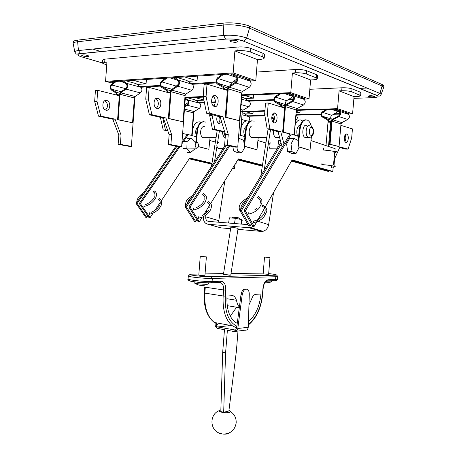 <?xml version="1.0" encoding="UTF-8"?>
<svg xmlns="http://www.w3.org/2000/svg" width="457" height="457" viewBox="0 0 457 457"><rect width="100%" height="100%" fill="white"/><g stroke="black" fill="none" stroke-linecap="round" stroke-linejoin="round"><path stroke-width="0.69" d="M157.094 108.48C161.11 109.726 162.384 100.243 158.453 98.392L157.859 98.152C153.849 96.821 152.501 106.344 156.431 108.223C159.127 104.887 158.95 101.648 155.917 98.506L158.453 98.392L157.859 98.152C153.849 96.821 152.501 106.344 156.431 108.223L157.094 108.48C161.11 109.726 162.384 100.243 158.453 98.392L155.917 98.506C158.95 101.648 159.127 104.887 156.443 108.229L157.094 108.48M145.749 99.123L148.302 99.009L151.924 114.713L165.891 117.969L171.649 134.695L170.901 144.646L181.629 146.703L185.359 97.364L184.919 97.244L185.359 97.364L181.629 146.703L179.144 146.686L181.629 146.703L170.901 144.646L168.399 144.635L179.144 146.686L168.399 144.635L170.901 144.646L171.649 134.695L169.141 134.706L168.399 144.635L169.141 134.706L171.649 134.695L165.891 117.969L163.366 118.026L169.141 134.706L163.366 118.026L165.891 117.969L151.924 114.713L149.388 114.781L163.366 118.026L149.388 114.781L151.924 114.713L148.302 99.009L149.148 87.407L148.302 99.009L145.749 99.123L149.388 114.781L145.749 99.123L146.594 87.555L149.148 87.407L170.278 93.217L149.148 87.407L146.594 87.555L145.749 99.123M214.487 106.555C218.355 107.892 219.691 97.832 215.91 95.85L215.333 95.593C211.471 94.159 210.066 104.27 213.853 106.275L214.487 106.555M213.653 106.144C216.035 102.711 215.904 99.363 213.253 96.107M227.392 90.406L207.021 84.134L204.136 84.299L203.194 96.587L206.073 96.461L209.42 113.153L222.89 116.644L228.26 134.387L227.437 144.932L237.749 147.103L241.879 94.867L241.559 94.77M207.021 84.134L206.073 96.461M203.194 96.587L206.553 113.233L220.051 116.712L225.45 134.404L224.627 144.915L234.961 147.085L237.749 147.103M224.627 144.915L227.437 144.932M225.45 134.404L228.26 134.387M220.051 116.712L222.89 116.644M206.553 113.233L209.42 113.153M105.978 110.2C110.086 111.365 111.308 102.397 107.281 100.66L106.67 100.437C102.574 99.186 101.283 108.189 105.304 109.954L105.978 110.2M105.481 110.034C108.349 106.938 108.189 103.848 105.013 100.763L104.842 100.683M119.306 95.724L97.707 90.32L95.427 90.452L94.662 101.374L96.941 101.271L100.763 116.095L115.038 119.146L121.065 134.969L120.391 144.389L131.388 146.343L134.775 99.597L134.244 99.466M97.707 90.32L96.941 101.271M94.662 101.374L98.495 116.158L112.782 119.197L118.82 134.981L118.146 144.378L129.154 146.326L131.388 146.343M118.146 144.378L120.391 144.389M118.82 134.981L121.065 134.969M112.782 119.197L115.038 119.146M98.495 116.158L100.763 116.095M217.343 116.015C216.247 119.277 216.709 121.779 218.737 123.521L219.194 123.698L221.708 122.139M218.406 123.304C219.96 121.608 220.303 119.357 219.44 116.552M368.462 96.404C371.204 96.993 373.249 97.004 374.597 96.444L374.277 96.181C371.53 95.593 369.484 95.576 368.131 96.136L368.462 96.404M232.573 40.182L235.241 40.399M230.437 41.576C234.104 42.501 236.646 42.507 238.051 41.576L237.252 40.907C233.573 39.97 231.025 39.965 229.614 40.896L230.437 41.576M82.843 55.965C86.007 56.662 88.052 56.725 88.978 56.154L87.801 55.48C84.631 54.777 82.58 54.714 81.649 55.286L82.843 55.965M274.046 122.807C277.193 123.916 278.33 114.713 275.234 113.165L274.84 112.993C271.698 111.805 270.515 121.065 273.612 122.619L274.046 122.807M273.103 122.213C274.846 119.323 274.817 116.466 273.029 113.644M345.96 142.435C348.32 143.292 349.251 135.198 346.92 134.101L346.68 134.004C344.321 133.084 343.361 141.224 345.698 142.321L345.96 142.435M344.984 141.544C346.035 139.328 346.086 137.111 345.138 134.895M339.688 147.537L345.578 149.056L348.063 149.079L351.656 138.14L352.444 128.92L340.865 125.355M334.067 164.868L334.587 158.825L339.945 146.971L348.063 149.079M333.204 167.342L333.873 167.171M326.018 145.629L328 122.219L330.56 122.179L328.497 146.457M334.792 109.28L339.083 111.994C340.316 113.313 340.174 114.621 338.648 115.912L332.633 119.134L331.371 121.134L331.262 122.396L330.56 122.179M330.051 144.246L339.054 146.583L329.411 144.246L330.051 144.246L332.011 121.122L332.856 119.791L338.871 116.569C340.905 114.85 341.099 113.102 339.448 111.342L336.129 109.246M331.262 122.396L329.411 144.246M305.624 119.808C302.248 120.048 300.146 123.401 299.306 129.857L298.621 136.466L291.303 134.015L289.961 134.021L282.66 132.13L284.631 108.035L268.27 102.996L265.528 103.093L264.643 114.079L267.174 128.851L269.893 128.823L280.724 131.627L283.991 143.995M264.643 114.079L267.379 114.01L269.893 128.823M268.27 102.996L267.379 114.01M294.411 135.055L296.176 111.594M267.174 128.851L278.027 131.65L280.724 131.627M278.027 131.65L282.14 147.085M290.629 134.021L283.334 132.124L285.419 106.618L286.316 105.139L292.669 101.5C294.822 99.569 295.028 97.644 293.291 95.724L289.624 93.365M294.119 134.958L296.307 110.006L297.187 108.56L303.471 105.024C305.596 103.145 305.802 101.26 304.082 99.375L300.306 96.958M294.245 134.958L293.668 134.809M282.66 132.13L283.334 132.124M288.213 93.428L292.897 96.45C294.205 97.889 294.051 99.335 292.434 100.78L286.082 104.419L284.745 106.641L284.631 108.035M292.788 96.381L284.5 93.588M282.003 107.229L281.078 104.59L275.405 101.403C274.063 100.089 274.143 98.672 275.645 97.152L280.741 93.754M285.951 104.499C285.122 103.122 285.351 101.86 286.642 100.711L293.011 96.53M279.353 93.816L275.382 96.467C273.383 98.495 273.275 100.386 275.057 102.134L280.729 105.321L281.352 107.024M188.073 81.335L197.064 80.786L197.418 76.113M137.083 84.419L146.069 83.877L146.394 79.449M139.996 86.584L160.207 85.413M178.15 84.368L178.556 84.345M191.317 83.608L216.07 82.169M233.961 81.129L236.692 80.969M248.722 80.272L250.944 80.146L232.396 73.828L110.103 81.82L113.553 82.746M296.262 112.622L299.963 112.525L300.158 110.234M244.981 113.924L252.978 113.719L253.155 111.525M247.7 115.804L264.866 115.404M296.096 114.673L321.003 114.09M334.364 113.776L339.934 113.644M346.96 113.479L348.697 113.439L336.363 109.24L296.279 110.343M264.871 111.205L242.261 111.822M195.91 100.494L203.919 100.174M198.732 102.511L204.348 102.294M211.62 102.02L215.373 101.877M248.117 100.62L273.766 99.643M289.167 99.055L293.742 98.878M302.763 98.535L304.716 98.461L289.749 93.359L241.833 95.45M245.003 98.512L253.424 98.169L253.681 94.93M213.859 96.667L212.699 96.718M203.302 97.124L185.319 97.912M303.659 99.106L309.023 98.906L310.6 79.958L313.325 79.804C315.821 79.649 317.141 79.29 317.295 78.724L316.227 77.867L306.413 74.017C303.437 73.046 299.695 72.64 295.182 72.8L295.456 69.51L256.468 72.063M295.456 69.51C299.969 69.333 303.711 69.744 306.687 70.732L306.413 74.017M316.227 77.867L316.495 74.651L306.687 70.732M316.495 74.651L317.558 75.525L317.295 78.724M102.465 63.14L102.688 59.964L104.921 59.159L104.699 62.352L102.465 63.14L106.727 65.037M249.825 80.998L255.783 80.655L257.468 59.576L260.347 59.353C262.781 59.142 264.066 58.719 264.209 58.068L262.701 56.857L250.505 52.069C246.877 50.864 242.65 50.396 237.834 50.658L238.12 46.98L104.921 59.159M238.12 46.98C242.941 46.7 247.168 47.174 250.796 48.396L250.505 52.069M262.701 56.857L262.986 53.269L250.796 48.396M262.986 53.269L264.494 54.509L264.209 58.068M347.697 113.942L352.581 113.833L354.061 96.627L356.637 96.53C359.139 96.41 360.47 96.107 360.63 95.616L351.781 91.828C349.291 91.023 345.932 90.669 341.705 90.76L341.962 87.784L309.829 89.281M341.962 87.784C346.189 87.681 349.548 88.041 352.039 88.852L351.781 91.828M359.853 94.993L360.105 92.08L352.039 88.852M360.105 92.08L360.881 92.714L360.63 95.616M352.581 113.833L337.563 108.686L339.077 90.88L354.061 96.627M255.783 80.655L233.173 72.909L234.892 50.916L257.468 59.576M309.023 98.906L290.789 92.651L292.406 72.977L310.6 79.958M367 88.047L359.391 88.39M101.168 51.63L92.811 49.059M383.714 87.356L383.84 85.922L382.48 84.682L249.648 26.249C244.021 23.661 231.099 22.147 223.085 23.164L77.479 40.142C74.777 40.479 73.377 41.067 73.274 41.913L73.166 43.495C73.32 42.684 74.72 42.113 77.364 41.793L222.936 25.095C230.945 24.095 243.872 25.603 249.493 28.168L382.355 86.127L383.714 87.321L383.6 87.641M73.263 43.981L73.16 43.541M84.579 53.298L83.808 53.263M199.458 103.031L204.456 102.842M211.711 102.568L215.327 102.437M248.922 101.168L273.817 100.232M288.196 99.689L293.554 99.489M290.789 92.651L241.719 94.822M203.199 96.524L185.188 97.318M295.182 72.8L292.406 72.977M187.341 103.128L188.221 103.362M188.01 102.648L188.364 102.745M140.876 87.241L160.436 86.116M177.088 85.162L178.041 85.111M192.3 84.294L216.327 82.917M232.773 81.974L236.115 81.78M233.173 72.909L105.573 81.357L106.927 62.158L104.699 62.352M237.834 50.658L234.892 50.916M105.573 81.357L112.862 83.3M248.317 116.232L264.946 115.85M296.056 115.135L320.963 114.558M333.559 114.267L339.899 114.124M337.563 108.686L296.33 109.834M264.911 110.714L242.307 111.348M341.705 90.76L339.077 90.88M277.428 93.896L278.627 94.296M324.699 109.56L325.567 109.846M191.403 135.426L191.723 135.426L193.437 112.862L194.162 111.559L199.298 108.378C201.034 106.687 201.206 104.984 199.8 103.276L194.979 99.832L187.633 97.809M203.885 100.014L194.853 97.495M253.424 98.169L244.249 95.342M240.176 135.203L242.284 111.508L243.078 110.137L248.745 106.789C250.665 105.001 250.847 103.219 249.299 101.425L243.969 97.815L241.702 97.124M248.517 121.174C250.053 119.608 250.162 118.083 248.848 116.598L244.198 113.376L242.181 112.822M252.978 113.719L245.837 111.725M299.963 112.525L296.193 111.365M219.417 74.674L221.085 75.228M122.173 81.032L126.275 84.117C127.366 85.533 127.229 86.967 125.875 88.424L120.534 92.114L119.408 94.336L117.592 119.694L132.559 122.762L134.358 97.941L135.106 96.496L140.413 92.908C142.213 91.017 142.39 89.144 140.945 87.287L135.958 83.585L125.818 80.798M146.069 83.877L133.278 80.306M197.064 80.786L184.622 76.953M164.394 78.273L165.171 78.501M173.466 77.679L178.053 80.923C179.27 82.414 179.121 83.934 177.607 85.482L171.643 89.401L170.387 91.748L168.387 118.552L183.063 121.813L185.045 95.61L185.873 94.085L191.791 90.28C193.797 88.275 193.991 86.299 192.374 84.345L186.816 80.455L176.939 77.456M240.411 135.203L239.348 134.958M209.78 114.061L209.672 115.438L212.476 129.428L214.921 129.4L224.61 131.662M209.672 115.438L212.128 115.375L214.921 129.4M212.185 114.684L212.128 115.375M212.602 104.956L214.362 105.339M240.673 135.358L242.17 112.982M212.476 129.428L224.735 132.062M223.861 132.073L225.267 136.683M228.003 145.623L228.209 146.303M184.628 107.058L187.467 105.27C189.221 103.539 189.392 101.802 187.976 100.066L185.302 98.141M191.723 135.426L190.272 135.112M187.776 134.581L182.629 133.478M203.525 121.688C199.892 121.99 197.698 125.029 196.938 130.811L196.327 136.786L188.324 134.575L182.623 133.598M185.239 98.969L187.661 100.717C188.718 102.02 188.592 103.322 187.273 104.619L184.685 106.253M185.531 99.18L185.228 99.1M184.742 105.521L185.542 104.43L188.387 102.374M160.367 117.329L163.229 129.948L167.65 130.394M162.715 117.872L165.434 129.925M192.071 135.609L193.694 114.341L193.334 114.25M163.229 129.948L167.833 130.925M295.61 120.499L295.765 120.414C297.598 118.809 297.775 117.181 296.296 115.524L296.039 115.358M274.349 119.049L271.738 117.535M271.744 118.34L274.229 119.78M339.054 146.583L340.991 123.916L341.825 122.613L347.766 119.471C349.776 117.786 349.965 116.078 348.337 114.347L344.767 112.102M332.193 119.448L331.599 119.123C330.342 117.935 330.417 116.672 331.822 115.341L337.929 111.577L331.399 109.377M337.929 111.577L338.403 111.559M328.726 122.208L328.817 121.174L327.892 119.226L322.511 116.261C321.242 115.05 321.317 113.764 322.739 112.399L327.406 109.486M326.092 109.52L322.488 111.771C320.591 113.593 320.494 115.307 322.185 116.918L327.56 119.883L328.177 121.185L328.092 122.219M183.063 121.813L169.021 118.534L171.021 91.714L171.861 90.149L177.824 86.236C179.852 84.174 180.047 82.146 178.419 80.158L174.785 77.593M168.387 118.552L169.021 118.534M176.448 79.792L170.13 77.896M167.81 92.537L166.954 89.646L161.647 86.39C160.396 85.031 160.47 83.545 161.875 81.923L166.874 78.113M175.122 87.116L178.716 83.951M165.571 78.198L161.629 81.203C159.756 83.368 159.653 85.35 161.321 87.161L166.622 90.423L167.193 92.371M132.559 122.762L118.157 119.683L119.974 94.308L120.728 92.828L126.069 89.138C127.88 87.196 128.057 85.282 126.6 83.391L123.356 80.958M117.592 119.694L118.157 119.683M124.076 82.466L119.46 81.209M117.089 95.17L116.329 92.337L111.577 89.241C110.457 87.95 110.531 86.539 111.794 85.008L116.272 81.42M115.107 81.495L111.571 84.334C109.891 86.373 109.794 88.252 111.291 89.972L116.038 93.074L116.535 95.033M230.956 73.92L236.12 77.342C237.497 78.924 237.332 80.535 235.629 82.18L228.923 86.356L227.512 88.847L225.29 117.266L239.502 120.757L226.004 117.255L228.226 88.812L229.168 87.15L235.875 82.98C238.148 80.78 238.371 78.633 236.532 76.53L232.504 73.863M239.502 120.757L241.696 93.005L242.627 91.389L249.259 87.344C251.51 85.213 251.727 83.117 249.91 81.055L245.929 78.433M225.29 117.266L226.004 117.255M236.006 77.267L226.866 74.188M224.627 89.555L223.65 86.636L217.686 83.203C216.275 81.763 216.361 80.186 217.943 78.467L223.553 74.405M230.259 85.522L231.522 82.86L237.04 78.947M222.091 74.502L217.663 77.707C215.561 80.004 215.447 82.106 217.321 84.019L223.284 87.458L223.936 89.344M234.904 164.908L235.972 164.931L236.166 162.475M197.167 142.533C194.825 143.675 194.568 145.555 196.39 148.177L196.727 148.297C199.058 147.131 199.315 145.252 197.487 142.647L197.167 142.533M194.813 142.167L191.066 138.3L187.062 141.51L186.856 148.628L183.291 148.594M187.062 141.51L183.514 141.504M186.856 148.628L190.655 152.444L187.096 152.398M190.655 152.444L194.608 149.193M191.066 138.3L187.501 138.305M270.755 148.936L270.041 148.805C268.362 145.989 268.636 143.966 270.864 142.733M277.747 147.737L278.593 140.762L280.192 139.779M278.593 140.762L280.455 140.767M218.76 148.485L218.012 148.359C216.23 145.68 216.492 143.761 218.806 142.59M224.593 146.326L224.764 144.943M200.914 256.371L206.381 256.897L200.914 256.371M200.24 256.423L198.789 275.183L204.262 275.754L204.925 275.657L206.381 256.897M264.974 257.102L269.984 257.582L264.974 257.102M264.512 257.131L263.152 273.84L268.162 274.36L268.619 274.291L269.984 257.582M208.415 282.849L208.329 283.991L206.804 284.26C202.497 284.277 198.555 283.946 194.985 283.277L194.145 282.912L194.231 281.769M271.715 280.712L271.629 281.746L271.012 281.906L265.711 281.752M217.481 432.202L219.703 433.487L223.193 434.093C226.249 434.259 228.129 433.944 228.82 433.15M220.862 409.878C218.423 410.46 218.6 411.214 221.394 412.14C226.729 413.682 233.95 412.1 228.934 410.529M245.992 289.058C243.564 288.527 241.902 290.395 240.999 294.656L239.382 307.064C237.92 305.493 236.966 303.219 236.526 300.249L234.504 296.176L232.807 295.673L227.02 296.01C226.404 308.412 229.077 317.101 235.058 322.088L237.257 323.356L236.886 326.229L235.504 327.503L232.356 325.79C225.53 320.083 222.468 310.149 223.17 295.976L204.827 293.114C204.17 307.03 207.312 316.81 214.259 322.453L217.452 324.156L216.31 323.944L217.663 324.344L216.235 324.499L216.31 323.944M248.454 321.442C255.486 315.576 259.662 306.436 260.976 294.017L255.766 294.319C253.932 294.588 252.527 296.227 251.561 299.232L248.962 304.87M232.647 217.252L234.07 217.092C237.234 217.446 239.017 217.84 239.422 218.269L239.462 218.332M239.628 218.492L239.634 218.475C238.902 218.006 236.994 217.606 233.91 217.269L232.39 217.355L232.282 218.052M223.444 274.314L230.842 227.238L232.35 227.192L238.086 228.369L230.756 275.183L223.444 274.314L230.031 275.28M196.43 135.758C195.133 132.25 195.539 129.4 197.635 127.206M192.106 135.62L192.597 130.851C193.5 124.55 195.962 121.556 199.966 121.882L200.834 122.185M154.02 192.066L153.415 192.037L153.244 191.534L154.078 190.826C156.385 191.911 157.008 194.082 155.934 197.333C154.106 201.183 150.844 204.039 146.143 205.901L143.955 206.49L144.138 204.97M159.213 199.818L158.608 199.818L158.436 199.315L159.247 198.595C161.721 199.749 162.349 202.028 161.138 205.433C159.35 209.06 156.26 211.78 151.873 213.59L149.228 214.304L149.416 212.796M204.462 126.68C200.377 125.418 199.012 136.015 203.057 137.66L205.073 137.66M252.898 137.751L251.476 137.551C247.597 135.82 249.014 124.698 252.944 126.035M204.702 199.263C205.222 197.218 204.599 195.739 202.834 194.831L202.657 194.276L203.462 193.517L205.633 195.276C205.713 195.493 207.569 197.007 205.073 202.285C203.274 205.136 200.629 207.352 197.138 208.946L193.471 210.071L193.677 208.466M209.769 207.627C210.334 205.456 209.677 203.908 207.809 202.982L207.632 202.44L208.415 201.668L210.74 203.554C210.871 203.668 212.705 205.833 209.929 210.934C208.249 213.436 205.89 215.424 202.851 216.904L198.532 218.263L198.744 216.681M246.409 126.166C243.507 128.543 243.015 131.97 244.941 136.449M222.519 131.759C222.548 134.655 223.37 136.603 224.975 137.614L225.187 137.706M241.319 127.246C242.77 122.596 244.992 120.511 247.991 120.996L249.379 121.648M273.423 130.462C273.183 133.89 273.926 136.232 275.645 137.5L277.553 137.494M295.296 124.333C296.822 120.945 298.718 119.511 300.98 120.025L302.66 121.031M300.192 125.338C297.296 124.841 295.593 132.741 297.855 136.209M333.05 153.146L333.067 151.707M323.459 150.056L323.51 148.588M331.639 165.92L331.514 167.365M260.09 203.479C260.827 200.777 260.062 198.926 257.794 197.927L257.617 197.333L258.382 196.504L261.792 200.057L261.918 202.937L259.165 208.181C256.286 211.288 252.767 213.242 248.619 214.053L248.842 212.368M263.226 205.684L262.467 206.501L262.289 205.913L263.038 205.084C267.802 209.015 266.745 210.351 266.722 211.528L264.003 216.841C261.101 219.977 257.559 221.919 253.384 222.668L253.612 220.999M306.281 137.643L304.933 137.437C301.266 135.615 302.745 123.91 306.464 125.315M265.928 142.95L257.908 140.539M244.569 146.429L256.971 149.77L258.194 137.746M252.053 120.797C248.522 121.071 246.363 124.258 245.569 130.359L244.169 143.921M244.923 136.632L238.725 134.769M229.643 145.972L190.038 207.038L199.338 221.794L202.188 217.201M203.753 214.681L209.774 204.987M210.7 203.491L238.371 158.933L262.484 165.114M232.87 146.646L233.578 150.993L237.783 152.747L241.713 152.798L244.729 147.457L243.61 140.339L239.434 138.482L238.434 138.482M322.019 163.098L321.842 164.554M334.975 150.279L335.141 148.679L311.006 140.607M298.809 146.977L310.006 150.279L311.394 136.803M298.621 136.466L298.095 141.504M291.303 134.015L245.363 210.883L254.126 226.392L292.126 159.939L332.776 171.415L333.21 167.268M333.479 164.669L334.695 152.992M287.653 151.587L291.64 153.432L295.999 153.483L298.929 147.862L297.947 140.362L293.994 138.408L289.618 138.414L286.619 144.041L287.653 151.587L292.029 151.638L295.999 153.483M215.098 324.287L215.384 326.549L217.555 328.412L224.473 329.72L222.685 352.29L220.805 411.529L223.679 412.311L228.883 410.934L236.389 351.182L237.994 331.062M222.685 352.29L225.587 352.907L223.679 412.311M235.504 327.503L236.692 327.72L236.617 328.286L235.601 329.96L234.55 330.154L236.92 330.6L236.16 331.291L234.435 331.611L227.38 330.274L225.587 352.907M236.623 307.218L230.294 316.187M247.968 224.638L208.472 221.377C206.444 220.942 205.536 219.423 205.741 216.818L206.038 214.984M291.954 160.241L331.514 171.381L332.776 171.415M254.126 226.392L252.767 226.278L243.992 210.786L245.363 210.883M289.961 134.021L243.992 210.786M298.781 146.766L310.006 150.279M311.2 125.892C310.429 123.099 309.258 121.219 307.692 120.254C303.711 118.957 301.134 122.156 299.975 129.851L298.467 144.338M299.975 129.851L299.306 129.857M329.051 170.69L328.989 171.312L291.617 160.835M251.356 223.793L250.059 226.049L241.336 210.74L281.318 144.012M250.059 226.049L248.705 225.935L239.971 210.643L280.906 142.47M239.971 210.643L241.336 210.74M328.989 171.312L327.726 171.272L291.446 161.132M274.074 120.374L272.286 120.894M257.971 221.285L268.63 224.644C267.888 228.203 266.008 230.425 262.986 231.316L261.358 231.425L248.979 227.746L208.015 224.233L220.84 227.854L230.608 228.711M248.979 227.746L250.63 227.626L253.264 226.318M270.498 129.708L264.197 170.301M268.082 129.085L260.798 175.962M251.59 224.204L250.927 224.536M206.398 212.688L206.884 209.637M214.487 161.858L216.904 146.657M217.452 143.218L219.394 131.033M208.015 224.233C204.645 223.507 203.131 220.971 203.485 216.641L203.491 216.584M211.471 166.497L217.201 130.525M261.358 231.425L237.931 229.357M268.63 224.644L273.623 192.3M262.364 165.891L237.914 159.664M196.83 219.657L195.687 221.491L186.445 206.918L226.466 145.303M228.574 145.743L188.81 206.952L198.115 221.691L199.338 221.794M238.217 159.179L262.444 165.371M195.687 221.491L194.476 221.388L185.222 206.838L225.404 145.08M185.222 206.838L186.445 206.918M262.324 166.148L237.766 159.904M190.038 207.038L188.81 206.952M254.183 121.219C249.973 119.997 247.3 123.042 246.169 130.354L244.535 146.223M246.169 130.354L245.569 130.359M244.541 146.257L256.971 149.77M224.873 180.669L218.572 222.211M215.367 142.036L209.757 140.488M198.555 146.766L208.866 149.308L210.026 137.843M196.327 136.786L195.745 142.527M188.324 134.575L181.84 143.909M179.909 146.691L140.385 203.588L150.073 217.663L153.135 213.059M154.963 210.311L160.316 202.268M161.39 200.657L189.758 158.019L211.979 163.28M232.63 168.176L234.527 168.622L234.932 164.657M211.842 164.154L189.221 158.83M147.8 215.864L146.783 217.383L145.692 217.292L136.066 203.416L175.974 146.08M187.227 134.581L181.977 142.133M178.847 146.628L139.282 203.514L148.976 217.566L150.073 217.663M189.621 158.219L211.945 163.503M232.51 168.365L234.527 168.622M211.877 163.937L189.352 158.63M146.783 217.383L137.163 203.491L176.939 146.263M159.299 198.658L158.75 199.481M149.725 212.985L148.971 214.11M140.385 203.588L139.282 203.514M136.066 203.416L137.163 203.491M203.793 137.888L204.536 137.66M198.589 146.64L208.866 149.308M205.701 122.099C201.326 120.934 198.589 123.836 197.481 130.805L196.938 130.811M197.481 130.805L196.287 142.527M228.58 223.039L229.403 217.818L235.315 218.297L241.742 219.628L242.187 220.463L241.616 224.113M241.742 219.628L241.05 224.067M235.315 218.297L234.492 223.524M227.375 305.687L227.346 306.561M215.384 326.549L217.669 326.978C216.652 326.646 216.178 325.818 216.235 324.499M217.452 324.156L217.144 324.042M239.382 307.064L237.257 323.356M248.277 327.258L249.282 294.428C249.299 292.034 248.711 290.372 247.517 289.424C244.986 288.464 243.215 290.269 242.193 294.839L237.806 328.503L248.277 327.258L247.62 329.286L246.86 329.965L245.152 330.28M236.92 330.6L237.806 328.503M235.429 330.045L217.669 326.978L228.534 325.761M293.994 138.408L291.006 144.058L292.029 151.638M291.006 144.058L286.619 144.041M236.886 147.097L237.514 151.033L233.578 150.993M237.514 151.033L241.713 152.798M239.434 138.482L238.274 140.499M304.082 99.375L293.291 95.724M303.471 105.024L292.669 101.5M297.187 108.56L286.316 105.139M296.307 110.006L285.419 106.618M286.642 100.711L275.645 97.152M285.739 104.664L275.405 101.403M284.94 105.796L281.078 104.59M284.671 107.532L282.049 106.721M353.912 98.352L372.684 97.667C377.688 97.375 379.201 96.707 377.225 95.656L243.45 41.136C238.308 39.365 232.396 38.696 225.701 39.125L80.655 53.692C76.673 54.297 76.925 55.331 81.397 56.805L102.477 62.957M74.994 52.492L74.811 51.932C74.954 51.27 76.165 50.807 78.455 50.556L223.724 35.4C232.379 34.818 240.022 35.686 246.649 38.011L379.944 93.428L382.48 84.682M223.085 23.164L223.724 35.4L225.484 39.022C232.345 38.617 238.468 39.302 243.849 41.067L246.649 38.011L249.493 28.168L249.648 26.249M80.655 53.692L78.455 50.556L77.479 40.142M377.225 95.656L379.944 93.428L381.138 94.416L380.984 94.748M78.256 54.252L77.61 54.017M73.166 43.495L74.811 51.932C76.936 54.994 75.165 53.983 80.415 53.606L225.701 39.125M81.397 56.805L80.318 56.457M383.714 87.321L381.138 94.416C380.184 96.176 378.996 96.576 377.562 95.622L243.45 41.136M373.163 97.644L372.684 97.667M376.077 95.187L376.408 95.147M249.299 101.425L241.547 99.1M248.745 106.789L241.113 104.573M243.078 110.137L240.725 109.474M242.284 111.508L240.605 111.04M199.8 103.276L187.976 100.066M199.298 108.378L187.467 105.27M194.162 111.559L184.474 109.092M193.437 112.862L184.36 110.571M185.542 104.43L184.839 104.242M273.469 114.204L272.749 113.999M274.411 118.197L271.744 117.443M248.848 116.598L242.301 114.821M246.871 120.882L241.924 119.58M242.678 123.938L241.604 123.664M242.056 125.144L241.496 125.007M348.337 114.347L339.448 111.342M347.766 119.471L338.871 116.569M341.825 122.613L332.856 119.791M340.991 123.916L332.011 121.122M331.822 115.341L322.739 112.399M331.599 119.123L322.511 116.261M331.553 120.368L327.892 119.226M331.302 121.945L328.817 121.174M192.374 84.345L178.419 80.158M191.791 90.28L177.824 86.236M185.873 94.085L171.861 90.149M185.045 95.61L171.021 91.714M175.968 86.002L161.875 81.923M171.843 89.269L161.647 86.39M170.638 90.68L166.954 89.646M170.324 92.56L167.856 91.874M140.945 87.287L126.6 83.391M140.413 92.908L126.069 89.138M135.106 96.496L120.728 92.828M134.358 97.941L119.974 94.308M125.566 88.635L111.794 85.008M121.139 91.697L111.577 89.241M119.688 93.194L116.329 92.337M119.357 95.005L117.141 94.45M249.91 81.055L236.532 76.53M249.259 87.344L235.875 82.98M242.627 91.389L229.168 87.15M241.696 93.005L228.226 88.812M231.522 82.86L217.943 78.467M228.563 86.63L217.686 83.203M227.717 87.91L223.65 86.636M227.437 89.846L224.673 88.995M193.277 127.314L192.654 127.943M310.035 137.46L308.252 137.426C304.602 135.598 306.081 123.858 309.783 125.269M311.594 127.572C309.086 126.663 308.406 134.832 310.943 135.312C313.433 136.169 314.108 128.103 311.594 127.572M248.368 324.276C256.303 317.946 261.016 307.829 262.501 293.925L262.958 288.304C263.666 283.174 265.46 280.312 268.333 279.718L275.588 279.484L275.817 276.736L212.334 278.433L212.094 281.523L220.994 281.238C224.284 281.683 225.878 284.637 225.758 290.098L225.284 296.113C224.684 312.022 228.551 322.059 236.886 326.229M205.741 216.818L218.566 220.588M198.881 274.029L192.66 274.143C182.4 274.246 202.023 276.999 211.231 276.719L274.771 275.211C278.067 274.965 276.039 274.428 268.676 273.6M263.209 273.143L231.031 273.429M223.564 273.572L205.062 273.914M219.143 282.512L220.274 282.472L221.417 283.129L219.914 282.586M211.231 276.719L212.334 278.433C205.233 278.701 187.559 276.856 188.307 275.937L188.073 278.998C187.319 279.97 204.987 281.838 212.094 281.523L211.368 282.774L210.751 282.889C204.61 283.174 189.392 281.592 189.501 280.695M276.496 274.948L277.753 276.434L275.817 276.736L274.771 275.211M275.588 279.484L277.53 279.164C277.308 280.112 276.434 280.592 274.908 280.604L275.588 279.484M225.284 296.113L223.17 295.976L223.644 289.961L205.29 287.207L204.827 293.114L204.268 292.954C203.502 306.767 206.827 316.598 214.259 322.453L232.356 325.79L235.823 327.509M225.758 290.098L223.644 289.961C223.81 286.745 223.067 284.471 221.417 283.129L217.503 282.569M268.333 279.718L267.642 280.849L266.774 280.981M236.526 300.249L226.883 298.724M242.193 294.839L240.999 294.656M192.368 274.154L192.66 274.143M274.32 280.707L267.642 280.849C265.186 281.021 263.369 284.945 263.198 288.258L262.958 288.304M263.198 288.258L262.501 293.925M204.268 292.954L204.725 287.053L205.29 287.207M220.994 281.238L220.274 282.472L211.368 282.774C202.817 283.1 185.731 281.523 188.073 278.998M213.442 95.959L215.91 95.85M105.013 100.763L107.281 100.66M273.532 113.21L275.234 113.165M345.892 134.107L346.92 134.101M196.39 148.177L186.873 148.097M270.041 148.805L277.068 148.868M218.012 148.359L223.239 148.405M194.985 283.277C198.355 285.471 201.977 286.002 205.85 284.86L207.438 284.225M264.774 282.997L269.681 282.466L271.012 281.906M219.154 410.649C209.632 414.219 209.5 429.34 219.16 433.099L222.885 434.07M239.634 218.475L239.525 219.171M192.688 127.526L193.334 127.149M154.923 195.585C155.072 193.488 154.569 192.306 153.415 192.037M160.213 203.542C160.401 201.36 159.864 200.115 158.608 199.818M216.07 137.631L203.057 137.66M266.774 137.517L251.476 137.551M190.7 198.418C188.541 200.355 187.267 202.314 186.867 204.308M279.581 137.488L275.645 137.5M246.095 200.452C242.319 203.296 240.571 206.21 240.856 209.175M335.324 151.53C337.009 151.678 337.255 151.861 336.061 152.09C333.644 151.147 329.388 150.462 323.305 150.033M331.445 167.331L334.05 166.794L333.964 166.239M253.681 221.017C262.769 219.566 269.007 208.432 262.467 206.501M311.006 125.778C315.633 130.382 313.788 136.597 309.28 137.557L304.933 137.437M256.783 208.272L254.829 209.809M334.004 165.811C335.558 165.902 335.838 166.125 334.855 166.479C333.353 165.834 329.006 165.188 321.808 164.537M332.885 153.124L335.415 152.507L335.295 151.815M244.249 218.132L245.849 220.931M247.803 197.601C242.147 201.28 236.029 205.633 241.062 212.556M192.917 195.013L187.93 199.041C186.37 200.115 185.536 202.611 185.422 206.524M208.678 210.014C207.135 212.339 204.93 214.196 202.068 215.584M203.782 201.406C202.137 204.033 199.68 206.096 196.413 207.587M159.796 204.805C158.179 208.072 155.363 210.551 151.347 212.242M143.469 192.774C139.117 195.716 136.871 198.944 136.734 202.457M154.575 196.721C152.924 200.183 149.947 202.782 145.646 204.536M235.504 163.549L235.081 164.229M262.986 231.316L250.63 227.626M277.753 276.434L277.53 279.164M239.308 307.658L227.226 305.664M234.504 296.176L231.665 295.736M236.16 331.291L246.86 329.965M223.193 434.093C230.562 433.887 234.892 430.163 236.178 422.919C236.372 418.109 234.51 414.339 230.579 411.603M189.963 274.508L188.307 275.937M262.741 293.868C261.261 307.955 256.463 318.323 248.345 324.978"/></g></svg>
